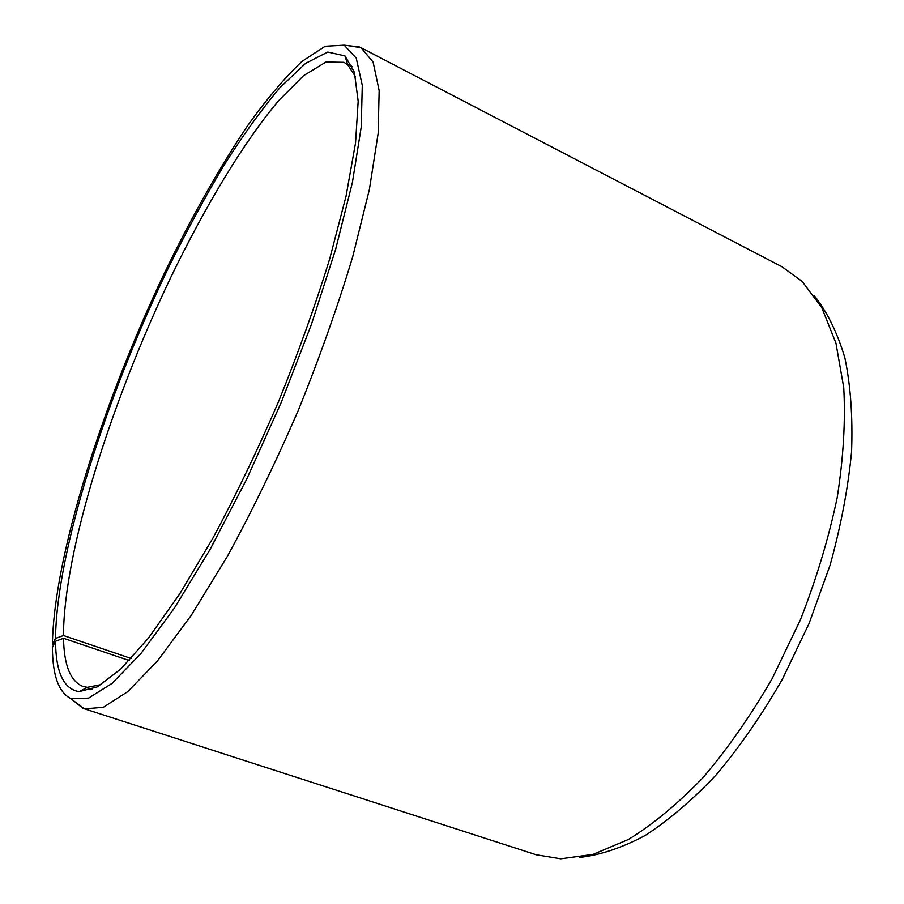 <?xml version="1.0" encoding="UTF-8"?>
<svg xmlns="http://www.w3.org/2000/svg" width="904" height="904" viewBox="0 0 904 904"><rect width="100%" height="100%" fill="white"/><g stroke="black" fill="none" stroke-linecap="round" stroke-linejoin="round"><path stroke-width="1.36" d="M814.278 295.631C827.16 311.891 837.364 332.683 844.901 357.984C850.63 385.737 852.856 417.015 851.557 451.819C848.099 488.171 840.935 525.97 830.064 565.203L809.069 623.5L782.299 679.39C762.004 714.691 740.127 746.331 716.669 774.321C692.803 799.678 668.971 820.064 645.196 835.465C621.884 847.862 599.917 855.195 579.283 857.455M348.198 45.663L361.058 47.731L782.073 266.816L802.255 281.517L821.759 307.563L835.94 343.136L843.737 387.601C845.568 421.253 843.398 457.865 837.228 497.46C828.708 538.072 816.425 578.876 800.39 619.873L772.152 678.667C750.704 715.719 727.63 748.727 702.95 777.689C677.887 803.746 653.004 824.358 628.325 839.511L593.035 854.393L560.796 858.8L536.162 854.755L84.535 708.849L74.038 701.142M53.449 645.399L52.398 644.597C53.844 556.276 102.514 403.794 163.929 274.138C191.004 217.977 218.937 168.427 247.73 125.52C266.612 99.169 284.647 77.834 301.834 61.517L325.18 46.262L344.187 45.2L356.255 58.139L362.278 85.326L361.227 127.046L352.402 182.461L335.621 249.391L311.439 324.344L281.133 402.687L246.634 479.278L210.259 549.123L174.382 608.076L141.137 653.276L112.164 683.322L88.569 698.125L70.885 698.611C58.726 692.498 52.568 675.457 52.409 647.501L55.539 641.218L63.529 638.28L129.238 660.541M361.058 47.731L373.126 62.127L379.16 90.603L378.154 133.317L369.397 189.411L352.729 256.691C337.847 306.094 319.756 357.182 298.467 409.941C275.856 462.147 252.182 510.896 227.469 556.186L191.264 615.296L157.477 660.914L127.769 691.639L103.259 707.323L84.535 708.849M52.398 644.597L55.517 638.394C56.692 550.672 106.333 396.653 168.438 267.753C186.552 231.175 205.118 196.925 224.147 165.014C243.232 134.888 261.866 109.056 280.059 87.53L305.575 63.382L327.723 52.07L344.944 55.89L354.368 72.207L358.176 101.237L355.543 142.934L346.017 196.337L329.553 259.437C315.293 305.394 298.297 352.786 278.545 401.602C257.651 449.943 235.854 495.335 213.141 537.756L179.783 593.781L148.448 638.077L120.605 669.22L97.27 686.904L79.032 691.65C63.619 689.017 55.788 672.214 55.539 641.218M55.517 638.394L63.472 635.523C63.856 551.361 110.706 403.478 170.336 278.308C204.835 206.926 243.04 143.058 278.466 100.841L303.699 75.574L326.016 62.037L344.017 62.331L347.757 64.885L355.566 76.761M101.35 684.554L87.417 687.334L82.965 686.464C70.501 681.413 64.026 665.355 63.529 638.28M63.472 635.523L131.159 658.485M70.885 698.611L82.761 708.182M344.187 45.2L359.34 46.94M347.757 64.885L344.944 55.89M87.417 687.334L79.032 691.65M86.716 687.695L91.892 689.39M347.52 64.139L352.368 66.636"/></g></svg>
